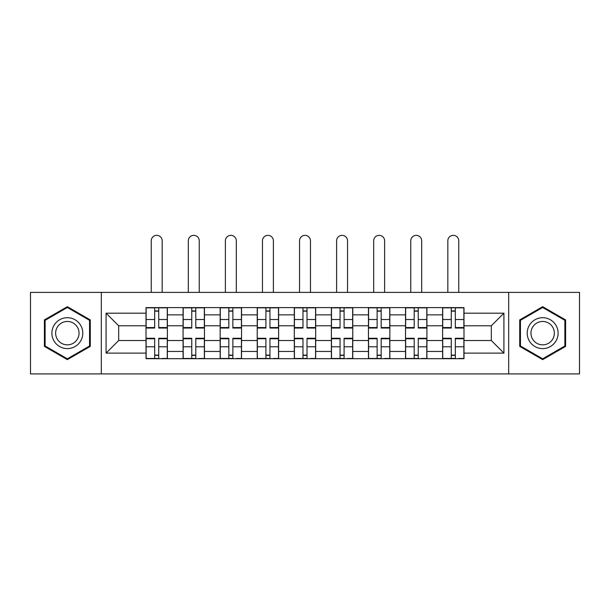 <?xml version="1.0" encoding="UTF-8"?>
<svg xmlns="http://www.w3.org/2000/svg" width="610" height="610" viewBox="0 0 610 610"><rect width="100%" height="100%" fill="white"/><g stroke="black" fill="none" stroke-linecap="round" stroke-linejoin="round"><path stroke-width="0.91" d="M508.679 373.915L579.5 373.915L579.5 292.396L30.5 292.396L30.5 373.915L508.679 373.915L508.679 292.396M183.076 358.703L183.076 314.851L167.392 314.851L167.392 358.703M167.392 314.851L167.392 307.608M183.076 314.851L183.076 307.608M204.472 307.608L204.472 358.703M220.157 358.703L220.157 307.608M241.545 307.608L241.545 358.703M257.229 358.703L257.229 307.608M278.617 307.608L278.617 358.703M294.302 358.703L294.302 307.608M315.698 307.608L315.698 358.703M331.382 358.703L331.382 307.608M352.771 307.608L352.771 358.703M368.455 358.703L368.455 307.608M389.843 307.608L389.843 358.703M405.528 358.703L405.528 307.608M426.924 307.608L426.924 358.703M442.608 358.703L442.608 307.608M442.608 340.517L426.924 340.517M405.528 340.517L389.843 340.517M368.455 340.517L352.771 340.517M331.382 340.517L315.698 340.517M294.302 340.517L278.617 340.517M257.229 340.517L241.545 340.517M220.157 340.517L204.472 340.517M183.076 340.517L167.392 340.517M442.608 325.786L426.924 325.786M405.528 325.786L389.843 325.786M368.455 325.786L352.771 325.786M331.382 325.786L315.698 325.786M294.302 325.786L278.617 325.786M257.229 325.786L241.545 325.786M220.157 325.786L204.472 325.786M183.076 325.786L167.392 325.786M118.675 340.517L146.003 340.517L146.003 325.786L118.675 325.786L118.675 340.517L106.079 353.114L106.079 313.189L146.003 313.189L146.003 325.786M463.996 325.786L463.996 340.517L491.325 340.517L491.325 325.786L463.996 325.786L463.996 307.608L146.003 307.608L146.003 313.189M463.996 313.189L503.921 313.189L503.921 353.114L463.996 353.114L463.996 340.517M146.003 340.517L146.003 358.703L463.996 358.703L463.996 353.114M146.003 353.114L106.079 353.114M101.321 373.915L101.321 292.396M90.272 319.914L67.336 306.67L44.4 319.914L44.4 346.396L67.336 359.633L90.272 346.396L90.272 319.914M565.6 319.914L542.664 306.67L519.728 319.914L519.728 346.396L542.664 359.633L565.6 346.396L565.6 319.914M158.722 355.134L154.681 355.134M154.681 311.169L158.722 311.169M195.795 355.134L191.753 355.134M191.753 311.169L195.795 311.169M232.867 355.134L228.826 355.134M228.826 311.169L232.867 311.169M269.948 355.134L265.907 355.134M265.907 311.169L269.948 311.169M307.021 355.134L302.979 355.134M302.979 311.169L307.021 311.169M344.093 355.134L340.052 355.134M340.052 311.169L344.093 311.169M381.174 355.134L377.132 355.134M377.132 311.169L381.174 311.169M418.246 355.134L414.205 355.134M414.205 311.169L418.246 311.169M455.319 355.134L451.278 355.134M451.278 311.169L455.319 311.169M106.079 313.189L118.675 325.786M491.325 340.517L503.921 353.114M491.325 325.786L503.921 313.189M162.168 292.396L162.168 240.82A5.467 5.467 0 0 0 156.701 235.353A5.467 5.467 0 0 0 151.234 240.82L151.234 292.396M158.722 327.539L167.277 327.539L167.277 328.043L158.722 328.043L158.722 307.844L167.277 307.844L162.519 307.844M167.277 327.539L167.277 307.844M154.681 310.932L158.722 310.932M150.876 307.844L146.125 307.844L146.125 328.043L154.681 328.043L154.681 307.844L162.168 307.608M146.125 307.844L154.681 307.844L151.234 307.608M154.681 338.763L146.125 338.763L146.125 338.26L154.681 338.26L154.681 358.466L146.125 358.466L150.876 358.466M146.125 338.763L146.125 358.466M158.722 355.378L154.681 355.378M162.519 358.466L167.277 358.466L167.277 338.26L158.722 338.26L158.722 358.466L151.234 358.466M167.277 358.466L162.168 358.466M199.241 292.396L199.241 240.82A5.467 5.467 0 0 0 193.774 235.353A5.467 5.467 0 0 0 188.307 240.82L188.307 292.396M195.795 327.539L204.35 327.539L204.35 328.043L195.795 328.043L195.795 307.844L204.35 307.844L199.6 307.844M204.35 327.539L204.35 307.844M191.753 310.932L195.795 310.932M187.949 307.844L183.198 307.844L183.198 328.043L191.753 328.043L191.753 307.844L199.241 307.608M183.198 307.844L191.753 307.844L188.307 307.608M236.314 292.396L236.314 240.82A5.467 5.467 0 0 0 230.847 235.353A5.467 5.467 0 0 0 225.38 240.82L225.38 292.396M232.867 327.539L241.423 327.539L241.423 328.043L232.867 328.043L232.867 307.844L241.423 307.844L236.672 307.844M241.423 327.539L241.423 307.844M228.826 310.932L232.867 310.932M225.029 307.844L220.271 307.844L220.271 328.043L228.826 328.043L228.826 307.844L236.314 307.608M220.271 307.844L228.826 307.844L225.38 307.608M53.962 340.876A15.448 15.448 0 0 0 75.06 346.533A15.448 15.448 0 0 0 80.718 325.427A15.448 15.448 0 0 0 59.612 319.777A15.448 15.448 0 0 0 53.962 340.876M57.21 339A11.697 11.697 0 0 0 73.185 343.285A11.697 11.697 0 0 0 77.47 327.303A11.697 11.697 0 0 0 61.488 323.025A11.697 11.697 0 0 0 57.21 339M67.336 307.493L89.556 320.326L89.556 345.984L67.336 358.81L45.117 345.984L45.117 320.326L67.336 307.493M529.282 340.876A15.448 15.448 0 0 0 550.388 346.533A15.448 15.448 0 0 0 556.038 325.427A15.448 15.448 0 0 0 534.939 319.777A15.448 15.448 0 0 0 529.282 340.876M532.53 339A11.697 11.697 0 0 0 548.512 343.285A11.697 11.697 0 0 0 552.79 327.303A11.697 11.697 0 0 0 536.815 323.025A11.697 11.697 0 0 0 532.53 339M542.664 307.493L564.883 320.326L564.883 345.984L542.664 358.81L520.444 345.984L520.444 320.326L542.664 307.493M191.753 338.763L183.198 338.763L183.198 338.26L191.753 338.26L191.753 358.466L183.198 358.466L187.949 358.466M183.198 338.763L183.198 358.466M195.795 355.378L191.753 355.378M199.6 358.466L204.35 358.466L204.35 338.26L195.795 338.26L195.795 358.466L188.307 358.466M204.35 358.466L199.241 358.466M228.826 338.763L220.271 338.763L220.271 338.26L228.826 338.26L228.826 358.466L220.271 358.466L225.029 358.466M220.271 338.763L220.271 358.466M232.867 355.378L228.826 355.378M236.672 358.466L241.423 358.466L241.423 338.26L232.867 338.26L232.867 358.466L225.38 358.466M241.423 358.466L236.314 358.466M273.394 292.396L273.394 240.82A5.467 5.467 0 0 0 267.927 235.353A5.467 5.467 0 0 0 262.46 240.82L262.46 292.396M269.948 327.539L278.503 327.539L278.503 328.043L269.948 328.043L269.948 307.844L278.503 307.844L273.745 307.844M278.503 327.539L278.503 307.844M265.907 310.932L269.948 310.932M262.102 307.844L257.351 307.844L257.351 328.043L265.907 328.043L265.907 307.844L273.394 307.608M257.351 307.844L265.907 307.844L262.46 307.608M310.467 292.396L310.467 240.82A5.467 5.467 0 0 0 305 235.353A5.467 5.467 0 0 0 299.533 240.82L299.533 292.396M307.021 327.539L315.576 327.539L315.576 328.043L307.021 328.043L307.021 307.844L315.576 307.844L310.825 307.844M315.576 327.539L315.576 307.844M302.979 310.932L307.021 310.932M299.174 307.844L294.424 307.844L294.424 328.043L302.979 328.043L302.979 307.844L310.467 307.608M294.424 307.844L302.979 307.844L299.533 307.608M347.54 292.396L347.54 240.82A5.467 5.467 0 0 0 342.073 235.353A5.467 5.467 0 0 0 336.606 240.82L336.606 292.396M344.093 327.539L352.649 327.539L352.649 328.043L344.093 328.043L344.093 307.844L352.649 307.844L347.898 307.844M352.649 327.539L352.649 307.844M340.052 310.932L344.093 310.932M336.255 307.844L331.497 307.844L331.497 328.043L340.052 328.043L340.052 307.844L347.54 307.608M331.497 307.844L340.052 307.844L336.606 307.608M265.907 338.763L257.351 338.763L257.351 338.26L265.907 338.26L265.907 358.466L257.351 358.466L262.102 358.466M257.351 338.763L257.351 358.466M269.948 355.378L265.907 355.378M273.745 358.466L278.503 358.466L278.503 338.26L269.948 338.26L269.948 358.466L262.46 358.466M278.503 358.466L273.394 358.466M302.979 338.763L294.424 338.763L294.424 338.26L302.979 338.26L302.979 358.466L294.424 358.466L299.174 358.466M294.424 338.763L294.424 358.466M307.021 355.378L302.979 355.378M310.825 358.466L315.576 358.466L315.576 338.26L307.021 338.26L307.021 358.466L299.533 358.466M315.576 358.466L310.467 358.466M340.052 338.763L331.497 338.763L331.497 338.26L340.052 338.26L340.052 358.466L331.497 358.466L336.255 358.466M331.497 338.763L331.497 358.466M344.093 355.378L340.052 355.378M347.898 358.466L352.649 358.466L352.649 338.26L344.093 338.26L344.093 358.466L336.606 358.466M352.649 358.466L347.54 358.466M384.62 292.396L384.62 240.82A5.467 5.467 0 0 0 379.153 235.353A5.467 5.467 0 0 0 373.686 240.82L373.686 292.396M381.174 327.539L389.729 327.539L389.729 328.043L381.174 328.043L381.174 307.844L389.729 307.844L384.971 307.844M389.729 327.539L389.729 307.844M377.132 310.932L381.174 310.932M373.328 307.844L368.577 307.844L368.577 328.043L377.132 328.043L377.132 307.844L384.62 307.608M368.577 307.844L377.132 307.844L373.686 307.608M377.132 338.763L368.577 338.763L368.577 338.26L377.132 338.26L377.132 358.466L368.577 358.466L373.328 358.466M368.577 338.763L368.577 358.466M381.174 355.378L377.132 355.378M384.971 358.466L389.729 358.466L389.729 338.26L381.174 338.26L381.174 358.466L373.686 358.466M389.729 358.466L384.62 358.466M421.693 292.396L421.693 240.82A5.467 5.467 0 0 0 416.226 235.353A5.467 5.467 0 0 0 410.759 240.82L410.759 292.396M418.246 327.539L426.802 327.539L426.802 328.043L418.246 328.043L418.246 307.844L426.802 307.844L422.051 307.844M426.802 327.539L426.802 307.844M414.205 310.932L418.246 310.932M410.4 307.844L405.65 307.844L405.65 328.043L414.205 328.043L414.205 307.844L421.693 307.608M405.65 307.844L414.205 307.844L410.759 307.608M414.205 338.763L405.65 338.763L405.65 338.26L414.205 338.26L414.205 358.466L405.65 358.466L410.4 358.466M405.65 338.763L405.65 358.466M418.246 355.378L414.205 355.378M422.051 358.466L426.802 358.466L426.802 338.26L418.246 338.26L418.246 358.466L410.759 358.466M426.802 358.466L421.693 358.466M458.766 292.396L458.766 240.82A5.467 5.467 0 0 0 453.299 235.353A5.467 5.467 0 0 0 447.832 240.82L447.832 292.396M455.319 327.539L463.874 327.539L463.874 328.043L455.319 328.043L455.319 307.844L463.874 307.844L459.124 307.844M463.874 327.539L463.874 307.844M451.278 310.932L455.319 310.932M447.481 307.844L442.723 307.844L442.723 328.043L451.278 328.043L451.278 307.844L458.766 307.608M442.723 307.844L451.278 307.844L447.832 307.608M451.278 338.763L442.723 338.763L442.723 338.26L451.278 338.26L451.278 358.466L442.723 358.466L447.481 358.466M442.723 338.763L442.723 358.466M455.319 355.378L451.278 355.378M459.124 358.466L463.874 358.466L463.874 338.26L455.319 338.26L455.319 358.466L447.832 358.466M463.874 358.466L458.766 358.466M405.528 314.851L389.843 314.851M368.455 314.851L352.771 314.851M331.382 314.851L315.698 314.851M294.302 314.851L278.617 314.851M257.229 314.851L241.545 314.851M220.157 314.851L204.472 314.851M442.608 314.851L426.924 314.851M405.528 351.452L389.843 351.452M368.455 351.452L352.771 351.452M331.382 351.452L315.698 351.452M294.302 351.452L278.617 351.452M257.229 351.452L241.545 351.452M220.157 351.452L204.472 351.452M183.076 351.452L167.392 351.452M442.608 351.452L426.924 351.452M158.722 319.518L167.277 319.518M146.125 327.539L154.681 327.539M146.125 319.518L154.681 319.518M154.681 346.793L146.125 346.793M167.277 338.763L158.722 338.763M167.277 346.793L158.722 346.793M195.795 319.518L204.35 319.518M183.198 327.539L191.753 327.539M183.198 319.518L191.753 319.518M232.867 319.518L241.423 319.518M220.271 327.539L228.826 327.539M220.271 319.518L228.826 319.518M191.753 346.793L183.198 346.793M204.35 338.763L195.795 338.763M204.35 346.793L195.795 346.793M228.826 346.793L220.271 346.793M241.423 338.763L232.867 338.763M241.423 346.793L232.867 346.793M269.948 319.518L278.503 319.518M257.351 327.539L265.907 327.539M257.351 319.518L265.907 319.518M307.021 319.518L315.576 319.518M294.424 327.539L302.979 327.539M294.424 319.518L302.979 319.518M344.093 319.518L352.649 319.518M331.497 327.539L340.052 327.539M331.497 319.518L340.052 319.518M265.907 346.793L257.351 346.793M278.503 338.763L269.948 338.763M278.503 346.793L269.948 346.793M302.979 346.793L294.424 346.793M315.576 338.763L307.021 338.763M315.576 346.793L307.021 346.793M340.052 346.793L331.497 346.793M352.649 338.763L344.093 338.763M352.649 346.793L344.093 346.793M381.174 319.518L389.729 319.518M368.577 327.539L377.132 327.539M368.577 319.518L377.132 319.518M377.132 346.793L368.577 346.793M389.729 338.763L381.174 338.763M389.729 346.793L381.174 346.793M418.246 319.518L426.802 319.518M405.65 327.539L414.205 327.539M405.65 319.518L414.205 319.518M414.205 346.793L405.65 346.793M426.802 338.763L418.246 338.763M426.802 346.793L418.246 346.793M455.319 319.518L463.874 319.518M442.723 327.539L451.278 327.539M442.723 319.518L451.278 319.518M451.278 346.793L442.723 346.793M463.874 338.763L455.319 338.763M463.874 346.793L455.319 346.793"/></g></svg>
